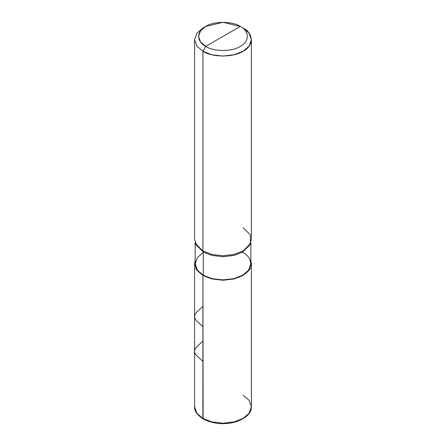 <?xml version="1.0" encoding="UTF-8"?>
<svg xmlns="http://www.w3.org/2000/svg" width="446" height="446" viewBox="0 0 446 446"><rect width="100%" height="100%" fill="white"/><g stroke="black" fill="none" stroke-linecap="round" stroke-linejoin="round"><path stroke-width="0.67" d="M250.853 242.63L250.853 263.848L248.561 270.237L242.696 275.221L234.061 278.611L223 279.932L211.939 278.611L203.304 275.221L202.902 275.455L195.939 268.871L195.147 260.581L194.579 263.848L194.579 406.808L196.915 413.325L202.902 418.415L211.711 421.871L223 423.221L234.289 421.871L243.098 418.415L249.085 413.325L251.421 406.808L249.085 400.291L243.098 395.206M203.705 418.878L203.136 418.933L202.902 418.415L202.902 275.455L211.711 278.912L223 280.261L234.289 278.912L243.098 275.455L249.085 270.365L251.421 263.848L250.853 260.581L250.061 268.871L243.098 275.455L234.289 278.912L223 280.261L211.711 278.912L202.902 275.455L196.915 270.365L194.579 263.848M251.421 263.848L251.421 406.808L249.085 413.325L243.098 418.415L234.289 421.871L223 423.221L211.711 421.871L202.902 418.415L196.915 413.325L194.579 406.808C194.255 410.917 197.11 414.958 203.136 418.933L202.902 275.455L203.304 275.221C212.168 281.354 233.832 281.354 242.696 275.221C253.322 270.103 253.322 257.593 242.696 252.475M223 36.41L205.718 46.39C196.391 41.902 196.391 30.925 205.718 26.431C213.495 21.051 232.505 21.051 240.282 26.431L205.718 46.39L202.902 51.268L211.711 54.724L223 56.073L234.289 54.724L243.098 51.268L249.085 46.178L251.421 39.661L249.085 33.143L243.098 28.059L240.282 26.431C249.609 30.925 249.609 41.902 240.282 46.39C232.505 51.775 213.495 51.775 205.718 46.39C213.495 51.775 232.505 51.775 240.282 46.39C249.609 41.902 249.609 30.925 240.282 26.431L223 36.41M195.147 242.63L195.147 263.848L197.439 270.237L203.304 275.221L203.304 252.012L211.939 255.402L223 256.723L234.061 255.402L242.696 252.012L250.173 244.185M250.468 243.588L249.916 244.782L242.696 252.012L234.061 255.402L223 256.723L211.939 255.402L203.304 252.012L202.902 250.97L211.711 254.426L223 255.775L234.289 254.426L243.098 250.97L250.468 243.588L250.306 234.808L243.098 227.761M251.421 39.661L251.421 239.363L249.085 245.885L243.098 250.97L234.289 254.426L223 255.775L211.711 254.426L202.902 250.97L202.902 51.268C211.945 57.523 234.055 57.523 243.098 51.268C253.941 46.044 253.941 33.283 243.098 28.059L240.282 26.431L223 22.3L205.718 26.431L200.566 30.807L198.554 36.41L200.566 42.019L205.718 46.39L202.902 51.268L196.915 46.178L194.579 39.661L196.915 33.143L202.902 28.059L196.915 33.143L194.579 39.661L196.915 46.178L202.902 51.268L202.902 250.97L195.532 243.588L196.084 244.782L203.304 252.012L195.827 244.185M194.579 39.661L194.579 239.363L196.915 245.885L202.902 250.97L203.304 252.012L203.304 275.221L197.439 270.237L195.147 263.848L197.439 257.459L203.304 252.475M202.902 326.623L196.513 320.819L195.075 318.628L194.579 316.537L195.041 314.452L196.446 312.267L202.902 306.385M232.288 279.358L232.182 279.034M202.902 361.377L196.491 355.546L195.064 353.36L194.579 351.459L194.891 349.569L196.301 347.205L202.902 341.14M251.421 264.032L251.416 263.541L250.853 263.502M251.421 406.808C251.533 412.951 246.448 417.952 236.157 421.805C224.098 425.032 213.093 424.074 203.136 418.933M205.718 26.431L202.902 28.059"/></g></svg>
